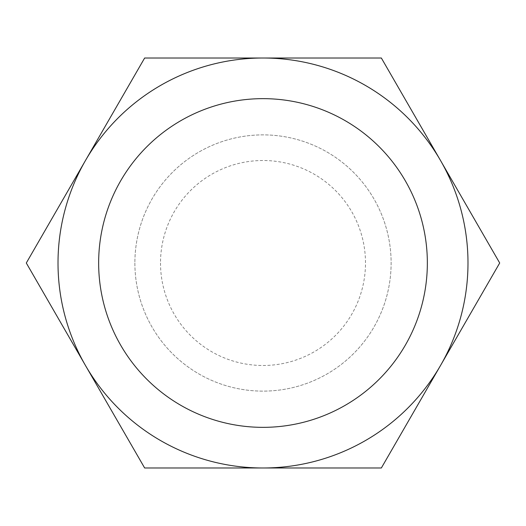 <?xml version="1.0" encoding="UTF-8"?>
<svg xmlns="http://www.w3.org/2000/svg" width="526" height="526" viewBox="0 0 526 526"><rect width="100%" height="100%" fill="white"/><g stroke="black" fill="none" stroke-linecap="round" stroke-linejoin="round"><path stroke-width="0.39" stroke-dasharray="2.63 1.97" d="M467.989 263A204.989 204.989 0 0 0 85.475 160.509A204.989 204.989 0 0 0 263 467.989A204.989 204.989 0 0 0 467.989 263M134.88 263A128.12 128.12 0 0 0 263 391.12A128.12 128.12 0 0 0 391.12 263A128.12 128.12 0 0 0 263 134.88A128.12 128.12 0 0 0 134.88 263A128.12 128.12 0 0 0 263 391.12A128.12 128.12 0 0 0 391.12 263A128.12 128.12 0 0 0 263 134.88A128.12 128.12 0 0 0 134.88 263M160.509 263A102.491 102.491 0 0 0 263 365.491A102.491 102.491 0 0 0 365.491 263A102.491 102.491 0 0 0 263 160.509A102.491 102.491 0 0 0 160.509 263M85.475 365.491A204.989 204.989 0 0 0 440.525 365.491L381.35 467.989L144.65 467.989L26.3 263L144.65 58.011L381.35 58.011L499.7 263L440.525 365.491A204.989 204.989 0 0 0 263 58.011"/><path stroke-width="0.79" d="M499.7 263L381.35 58.011L144.65 58.011L26.3 263L144.65 467.989L381.35 467.989L499.7 263M263 58.011A204.989 204.989 0 0 0 58.011 263A204.989 204.989 0 0 0 263 467.989A204.989 204.989 0 0 0 467.989 263A204.989 204.989 0 0 0 263 58.011A204.989 204.989 0 0 0 85.475 365.491M58.011 263A204.989 204.989 0 0 0 263 467.989A204.989 204.989 0 0 0 467.989 263M98.651 263A164.349 164.349 0 0 0 263 427.349A164.349 164.349 0 0 0 427.349 263A164.349 164.349 0 0 0 263 98.651A164.349 164.349 0 0 0 98.651 263"/></g></svg>

